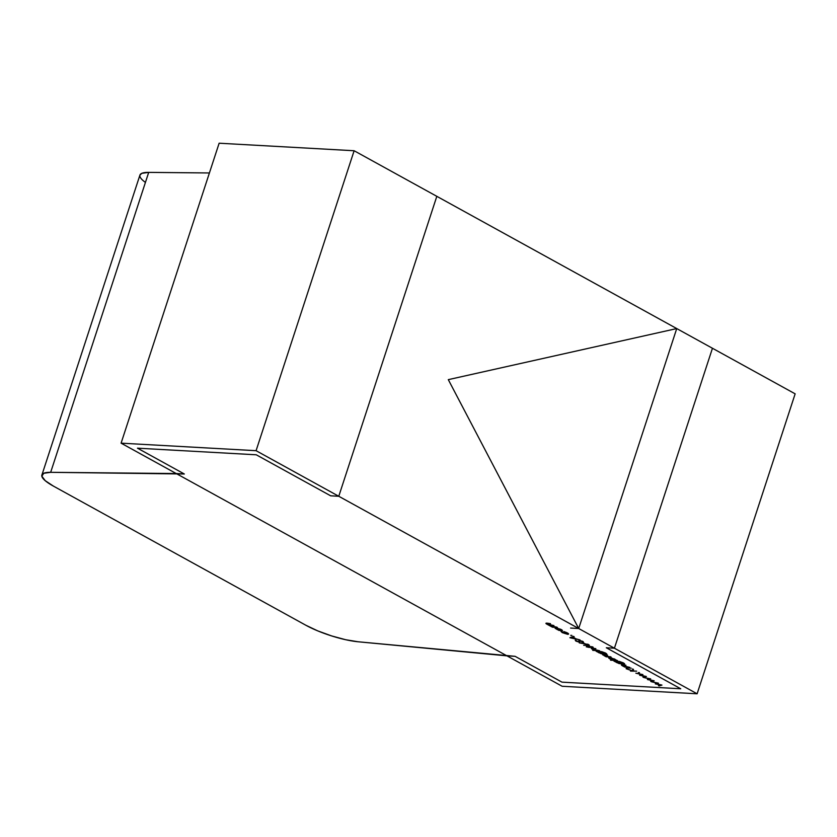 <?xml version="1.0" encoding="UTF-8"?>
<svg xmlns="http://www.w3.org/2000/svg" width="837" height="837" viewBox="0 0 837 837"><rect width="100%" height="100%" fill="white"/><g stroke="black" fill="none" stroke-linecap="round" stroke-linejoin="round"><path stroke-width="1.26" d="M209.407 172.966L148.704 172.38L209.407 172.966L148.704 172.38L50.67 472.319L184.328 473.993L137.467 448.172L256.258 454.794L330.678 495.818L338.776 496.268L436.82 196.329L795.15 393.84L697.116 693.789L795.15 393.84L712.454 348.265L795.15 393.84L697.116 693.789L614.421 648.204L712.454 348.265L614.421 648.204L338.776 496.268L436.82 196.329L712.454 348.265L614.421 648.204L712.454 348.265L614.421 648.204L256.08 450.693L354.124 150.744L712.454 348.265L614.421 648.204L256.08 450.693L354.124 150.744L219.137 143.211L121.093 443.16L256.08 450.693L354.124 150.744L436.82 196.329L338.776 496.268L330.678 495.818L338.776 496.268L330.678 495.818L256.258 454.794L330.678 495.818L256.258 454.794L137.467 448.172L256.258 454.794L137.467 448.172L184.328 473.993L137.467 448.172L184.328 473.993L176.22 473.543L121.093 443.16L256.08 450.693L338.776 496.268L436.82 196.329L338.776 496.268L330.678 495.818L338.776 496.268L436.82 196.329L354.124 150.744L219.137 143.211L121.093 443.16L256.08 450.693M139.894 175.195L141.798 173.332L148.704 172.38L50.67 472.319L176.22 473.543L562.129 686.256L697.116 693.789L562.129 686.256L506.992 655.863L358.09 641.77A40.479 9.102 -161.9 0 1 305.861 625.249L53.38 486.088L305.861 625.249L317.725 630.878L331.661 635.932L345.754 639.74L358.09 641.77L506.992 655.863L176.22 473.543L184.328 473.993L176.22 473.543L121.093 443.16L219.137 143.211L354.124 150.744M41.902 475.018L139.936 175.069A40.479 9.102 -161.9 0 1 148.704 172.38L50.67 472.319L43.754 473.282L41.85 476.19L45.208 480.668L53.38 486.088A40.479 9.102 -161.9 0 1 41.902 475.018A40.479 9.102 -161.9 0 1 50.67 472.319L184.328 473.993L137.467 448.172L256.258 454.794L330.678 495.818L256.258 454.794L137.467 448.172L184.328 473.993L176.22 473.543L121.093 443.16M697.116 693.789L562.129 686.256L506.992 655.863L515.1 656.323L561.951 682.145L680.743 688.778L606.323 647.754L614.421 648.204L697.116 693.789L614.421 648.204L606.323 647.754L614.421 648.204L606.323 647.754L614.421 648.204L606.323 647.754L680.743 688.778L606.323 647.754L680.743 688.778L606.323 647.754L680.743 688.778L561.951 682.145L680.743 688.778L561.951 682.145L680.743 688.778L561.951 682.145L515.1 656.323L561.951 682.145L515.1 656.323L561.951 682.145L515.1 656.323L358.09 641.77A40.479 9.102 -161.9 0 1 305.861 625.249L53.38 486.088A40.479 9.102 -161.9 0 1 50.67 472.319M578.702 628.514L676.735 328.575L578.702 628.514L448.297 379.642L676.735 328.575L578.702 628.514L448.297 379.642L676.735 328.575L448.297 379.642L578.702 628.514L570.604 628.064M562.433 630.638L558.949 630.418L555.119 628.305L561.324 629.591C562.788 630.46 562.809 630.899 561.386 630.889L555.119 628.305L561.324 629.591L562.443 630.575L558.949 630.418L555.13 628.263M571.838 635.388L570.708 635.325L571.922 635.44M579.246 640.336L583.033 641.519L583.661 642.596L579.853 640.671L579.173 642.125L575.898 641.1L575.207 640.148L578.524 641.78L579.246 640.336L583.033 641.519L583.661 642.596L579.853 640.671L579.173 642.125L575.898 641.1L575.207 640.148L578.524 641.78L579.246 640.336L583.033 641.519L583.661 642.596L579.853 640.671L579.173 642.125L575.898 641.1L575.207 640.148L578.524 641.78L578.942 640.336M589.122 647.409L586.256 646.813L587.626 646.582L586.737 646.091L593.171 647.2L589.122 647.409L586.256 646.813L587.626 646.582L586.737 646.091L592.554 646.855L589.122 647.409L588.338 646.614L586.256 646.813L587.626 646.582L586.737 646.091L592.554 646.855L589.206 647.147M606.804 654.157L603.665 652.975C605.109 653.833 605.141 654.262 603.77 654.262L596.101 651.249L601.719 651.657L605.496 653.038L606.511 654.377L604.952 653.038L600.715 651.814L604.785 653.948L601.207 653.739L596.101 651.249L601.719 651.657L605.496 653.038L606.511 654.377L606.134 653.425M615.98 660.069L617.476 660.581L610.55 660.205L612.82 660.016L609.775 658.834L608.666 657.851L609.713 657.526L617.476 660.581L610.55 660.205L612.82 660.016L609.775 658.834C608.321 657.955 608.3 657.526 609.713 657.526L617.476 660.581L610.55 660.205L612.82 660.016L609.775 658.834C608.321 657.955 608.3 657.526 609.713 657.526L615.969 660.121M622.309 665.331L622.194 665.677C621.033 664.923 621.232 664.63 622.812 664.777L625.95 665.258L622.697 664.777L622.916 665.771L629.748 667.351L624.821 667.079L624.203 666.744L625.145 666.618L622.194 665.677C621.033 664.923 621.232 664.63 622.812 664.777L625.95 665.258L622.582 665.112L622.916 665.771L629.748 667.351L624.821 667.079L622.194 665.677C621.033 664.923 621.232 664.63 622.812 664.777L625.95 665.258L622.582 665.112L622.916 665.771L629.748 667.351L624.821 667.079L621.399 664.934M639.426 672.645L638.296 672.582L639.51 672.697M654.053 680.753L651.322 681.684L650.663 681.318L652.703 680.69L647.409 679.529L649.345 678.838L643.632 677.457L650.673 678.891L648.863 679.644L654.168 680.816L651.322 681.684L650.663 681.318L652.703 680.69L647.409 679.529L649.345 678.838L643.632 677.457L650.673 678.891L648.863 679.644L654.168 680.816L651.322 681.684L650.663 681.318L652.703 680.69L647.409 679.529L649.345 678.838L643.632 677.457L650.673 678.891L648.863 679.644L654.053 680.753M661.826 685.032L659.096 685.974L658.437 685.608L660.477 684.98L655.287 683.871L657.118 683.128L651.416 681.736L658.447 683.17L656.637 683.934L661.941 685.095L659.096 685.974L658.437 685.608L660.477 684.98L655.287 683.871L657.118 683.128L651.416 681.736L658.447 683.17L656.637 683.934L661.941 685.095L659.096 685.974L658.437 685.608L660.477 684.98L655.287 683.871L657.118 683.128L651.416 681.736L658.447 683.17L656.637 683.934L661.826 685.032M646.279 676.463L643.548 677.405L642.889 677.039L644.929 676.411L639.635 675.25L641.571 674.559L635.858 673.168L642.9 674.601L641.09 675.365L646.394 676.526L643.548 677.405L642.889 677.039L644.929 676.411L639.635 675.25L641.571 674.559L635.858 673.168L642.9 674.601L641.09 675.365L646.394 676.526L643.548 677.405L642.889 677.039L644.929 676.411L639.635 675.25L641.571 674.559L635.858 673.168L642.9 674.601L641.09 675.365L646.279 676.463M636.643 671.148L630.512 671.117L632.458 670.918L626.139 668.711L632.552 670.74L632.626 668.941L633.442 669.391L633.389 670.971L636.643 671.148L630.512 671.117L632.458 670.918L626.139 668.711L632.552 670.74L632.626 668.941L633.442 669.391L633.389 670.971L636.643 671.148L630.512 671.117L632.458 670.918L626.139 668.711L632.552 670.74L632.626 668.941L633.442 669.391L633.389 670.971L636.643 671.148M631.255 668.188L626.317 667.905L631.255 668.188M624.653 663.992L621.514 662.82C622.958 663.678 622.99 664.097 621.619 664.097L613.95 661.094L619.558 661.492L623.345 662.883L624.35 664.212L622.791 662.873L618.553 661.659L622.634 663.783L619.056 663.584L613.95 661.094L619.558 661.492L623.345 662.883L624.35 664.212L623.983 663.26M610.487 656.742L606.176 656.804L603.875 655.497L611.115 657.076L606.176 656.804L610.487 656.742M607.578 655.13L602.64 654.858L607.578 655.13M592.188 648.727L592.073 649.073C590.901 648.319 591.11 648.026 592.69 648.173L595.829 648.654L592.565 648.173L592.784 649.167L599.627 650.747L592.701 650.359L595.055 650.025L592.073 649.073C590.901 648.319 591.11 648.026 592.69 648.173L595.829 648.654L592.46 648.508L592.784 649.167L599.627 650.747L592.701 650.359L595.002 650.182L592.073 649.073C590.901 648.319 591.11 648.026 592.69 648.173L595.829 648.654L592.46 648.508L592.784 649.167L599.627 650.747L592.701 650.359L595.002 650.182L591.278 648.33M589.227 645.055L583.682 645.306L587.982 645.233L587.679 644.417L579.267 642.879L588.338 644.438L589.06 645.547L583.682 645.306L587.982 645.233L587.679 644.417L579.267 642.879L588.338 644.438L589.06 645.547L583.682 645.306L587.982 645.233L587.679 644.417L579.267 642.879L583.347 643.098L589.374 645.379M580.01 639.939L569.903 637.71L573.471 636.34L574.151 636.706L573 637.145L576.128 638.872L580.01 639.939L569.997 637.763L573.471 636.34L574.151 636.706L573 637.145L576.128 638.872L580.01 639.939L569.997 637.763L573.471 636.34L574.151 636.706L573 637.145L576.128 638.872L580.01 639.939M560.957 631.496L566.931 633.954L566.733 632.877L563.856 631.558L567.35 632.918C568.919 633.818 569.003 634.289 567.601 634.3L562.192 632.605L561.041 631.401L564.87 633.515L567.706 633.682L563.856 631.558L567.35 632.918L568.595 633.944L567.601 634.3L562.192 632.605L561.041 631.401L566.931 633.954L567.884 633.232M556.772 627.133L552.462 627.195L546.571 623.994C545.525 623.303 545.745 623.042 547.21 623.188L550.505 623.67L546.812 623.555L549.511 624.894L553.948 625.574L550.317 625.438L550.736 625.992L557.39 627.478L552.462 627.195L546.571 623.994C545.525 623.303 545.745 623.042 547.21 623.188L550.505 623.67L547.283 624.088L553.948 625.574L550.736 625.992L557.39 627.478L552.462 627.195L546.571 623.994C545.525 623.303 545.745 623.042 547.21 623.188L550.505 623.67L547.283 624.088L553.948 625.574L550.736 625.992L556.772 627.133M659.305 685.336L659.096 685.974M656.878 683.222L656.637 683.934M651.531 681.056L651.322 681.684M649.093 678.933L648.863 679.644M643.758 676.767L643.548 677.405M641.32 674.643L641.09 675.365M633.065 669.181L632.552 670.74M622.623 663.867L616.482 662.527L615.53 661.178L613.95 661.094L619.558 661.492L623.345 662.883L624.35 664.212L624.517 663.699M623.732 663.867L622.874 662.632L618.553 661.659L621.514 662.82C622.958 663.678 622.99 664.097 621.619 664.097L621.765 663.636M617.036 662.527L621.023 663.762L617.036 662.527L617.005 661.565L616.189 661.795L617.036 662.527L617.11 661.261L620.949 662.527L621.023 663.762L617.036 662.527L617.005 661.565L620.876 662.768L621.023 663.762L621.786 663.521L620.949 662.527M608.677 657.767L609.713 657.526M614.379 658.865L614.379 660.111L610.403 658.876L610.414 657.61L614.306 659.096L614.379 660.111L615.185 659.859L612.318 658.28L610.33 657.872L609.545 658.123L610.403 658.876L610.414 657.61M610.403 658.876L614.379 660.111L610.403 658.876L610.33 657.872L614.306 659.096L614.379 660.111M606.333 656.354L603.875 655.497L608.834 656.647L603.875 655.497L606.176 656.804M604.774 654.032L598.633 652.693L597.681 651.343L596.101 651.249L601.719 651.657L605.496 653.038L606.511 654.377L606.679 653.864M605.894 654.032L605.025 652.797L600.715 651.814L603.665 652.975C605.109 653.833 605.141 654.262 603.77 654.262L603.916 653.802M599.187 652.693L603.174 653.927L599.187 652.693L599.166 651.73L598.34 651.96L599.187 652.693L599.261 651.427L603.111 652.693L603.174 653.927L599.187 652.693L599.166 651.73L603.027 652.923L603.174 653.927L603.948 653.676L603.111 652.693M587.762 644.155L587.982 645.233M582.426 641.226L582.73 642.251M579.413 640.818L579.821 641.948M579.486 641.173L579.173 642.125M576.107 640.462L575.898 641.1M578.932 641.665L579.35 640.347L578.524 641.78M573.24 636.423L573 637.145M571.504 637.093L571.273 637.815L572.874 636.57L572.634 637.292L575.103 638.641L571.273 637.815L572.634 637.292L575.103 638.641L571.273 637.815L572.874 636.57M568.595 634.069L562.192 632.605L561.041 631.401M566.931 633.954L566.806 632.636L563.856 631.558L567.35 632.918C568.919 633.818 569.003 634.289 567.601 634.3L567.936 633.274M561.554 630.407L561.386 630.889C562.809 630.899 562.788 630.46 561.324 629.591L555.14 628.231M556.825 629.34L556.887 628.095L560.8 629.33L560.78 630.554L556.825 629.34L556.804 628.357L555.998 628.597L556.825 629.34L558.813 630.156L561.575 630.313L560.717 629.56L560.78 630.554L556.825 629.34L556.887 628.095M560.78 630.554L560.717 629.56L556.804 628.357L560.8 629.33M550.307 625.03L550.024 625.898L550.307 625.03L550.024 625.898L549.658 624.925M546.843 623.167L546.571 623.994C545.525 623.303 545.745 623.042 547.21 623.188M547.932 623.22L547.283 624.088M551.541 625.134L550.736 625.992M506.992 655.863L176.22 473.543L506.992 655.863M148.704 172.38A40.479 9.102 -161.9 0 0 145.429 182.414M576.138 640.567L576.662 641.173M622.697 664.777L622.916 665.771M592.565 648.173L592.784 649.167M621.023 663.762L620.876 662.768L617.11 661.261M603.174 653.927L603.027 652.923L599.261 651.427M572.634 637.292L575.197 638.359M575.103 638.641L571.273 637.815M615.185 659.933L615.352 659.399M609.556 658.07L609.734 657.526M598.35 651.908L598.518 651.385M588.421 645.107L588.589 644.584M582.887 642.084L583.065 641.54M556.009 628.545L556.176 628.022"/></g></svg>
